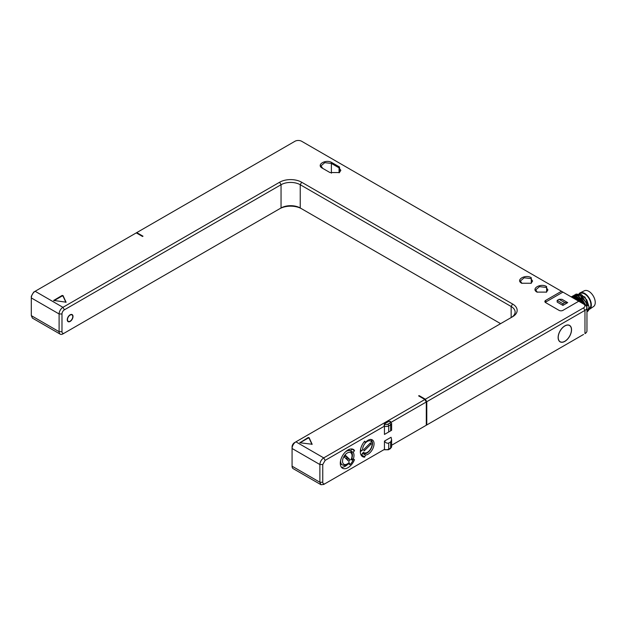 <?xml version="1.0" encoding="UTF-8"?>
<svg xmlns="http://www.w3.org/2000/svg" width="626" height="626" viewBox="0 0 626 626"><rect width="100%" height="100%" fill="white"/><g stroke="black" fill="none" stroke-linecap="round" stroke-linejoin="round"><path stroke-width="0.94" d="M361.304 455.438A10.845 6.26 120 0 0 361.617 455.446L362.329 453.819M362.83 453.545L365.459 455.055L364.59 457.16A10.845 6.26 120 0 1 362.587 456.651A10.845 6.26 120 0 1 364.59 441.307L364.755 441.205M390.288 421.368L390.358 421.4A1.354 0.782 120 0 1 390.507 421.541L389.2 421.188L384.403 423.958L384.45 426.142L325.152 460.376L322.758 464.531L322.758 482.247C322.899 483.843 323.697 484.305 325.152 483.624L384.051 449.625A1.354 0.782 -60 0 0 384.207 449.765L384.004 449.648M391.626 439.749L391.626 446.651A3.388 1.956 180 0 1 390.632 448.036L390.632 441.948L391.626 439.749L391.07 437.269L384.45 441.087L384.45 449.39A3.388 1.956 180 0 0 388.715 449.139A1.354 0.782 -120 0 1 388.441 449.765L384.207 449.765M391.626 445.25L426.298 425.234L426.298 401.986L391.258 422.214M389.2 421.188L389.677 421.47A1.354 0.782 120 0 1 390.358 421.4L391.626 423.403A3.388 1.956 180 0 1 390.632 424.788L388.715 425.891A3.388 1.956 180 0 1 384.45 426.142L384.45 434.444L391.07 430.625L390.632 430.876L390.632 424.788A1.354 0.782 -120 0 0 389.677 423.129L387.76 424.232A2.034 1.174 180 0 1 384.88 424.232L384.403 423.958M354.426 450.79L354.496 450.438A10.845 6.26 120 0 0 353.377 449.445A10.845 6.26 120 0 0 342.532 455.712A10.845 6.26 120 0 0 342.532 468.232A10.845 6.26 120 0 0 354.496 459.687L353.181 459.312A8.545 4.93 120 0 0 353.181 452.332L354.426 450.79L351.922 448.967M365.459 455.055A8.545 4.93 120 0 0 372.955 448.404A8.545 4.93 120 0 0 372.282 439.867A8.545 4.93 120 0 0 365.459 442.41L364.848 441.26M387.76 424.232A1.354 0.782 -120 0 1 388.715 425.891L388.715 431.987L384.45 434.444M325.152 460.376L323.712 457.888L424.866 399.49L426.298 401.986M391.07 430.625L388.715 431.987M500.604 323.658L300.23 207.973A13.561 7.825 0 0 0 281.051 207.973L62.936 333.901A5.423 3.13 -60 0 1 60.229 334.167A5.423 3.13 -60 0 1 59.102 331.686L59.102 313.97A5.423 3.13 -60 0 1 62.936 307.327L279.611 182.236A15.595 8.999 180 0 1 301.662 182.236L512.584 304.009A15.595 8.999 180 0 1 512.584 316.74L295.91 441.839L323.712 457.888C321.388 459.5 320.105 461.706 319.878 464.531L319.878 482.247L321.005 484.727L323.712 484.461L325.152 483.624M384.45 441.087C385.765 442.895 387.189 443.552 388.715 443.052L388.715 449.139L390.632 448.036A1.354 0.782 -120 0 1 390.358 448.654L388.441 449.765M390.632 441.948L388.715 443.052M424.866 399.49L418.63 395.89L419.107 395.616L419.107 396.172M425.344 425.782L426.783 424.952L426.783 401.704L425.344 399.216L419.107 395.616M425.344 399.216L583.534 307.882A4.742 2.739 0 0 0 583.534 304.009L578.737 301.239L562.923 310.371A2.715 1.565 180 0 1 559.088 310.371L545.661 302.624A2.715 1.565 180 0 1 544.87 301.521A2.715 1.565 180 0 1 545.661 300.41L545.661 302.068A2.715 1.565 0 0 0 545.285 302.35M578.737 301.239L561.483 291.278L545.661 300.41M561.483 291.278L301.662 141.273A4.742 2.739 0 0 0 294.956 141.273L136.758 232.606L142.994 236.205L142.517 236.479L136.28 232.88L35.134 291.278L62.936 307.327L64.376 309.823L281.051 184.725A13.561 7.825 180 0 1 300.23 184.725L511.152 306.497A13.561 7.825 180 0 1 515.12 312.038A13.561 7.825 180 0 1 511.184 317.554M521.693 283.249C515.206 279.869 525.417 273.969 531.286 277.717L531.286 283.249L521.693 283.249M537.038 292.107C530.543 288.727 540.762 282.819 546.623 286.575L546.623 292.107L537.038 292.107M339.535 167.009L339.535 172.549L329.949 172.549L322.28 168.12C315.778 164.732 326.013 158.832 331.866 162.588L339.535 167.009L339.057 167.846L340.841 170.335L339.284 172.69M63.03 295.589L62.123 295.449L53.703 300.441L66.066 302.186L63.03 295.589L63.03 296.145L62.123 296.004L53.969 300.707M299.932 442.285L300.175 442.809L312.139 444.249L309.095 437.652L308.188 437.511L299.932 442.723M60.229 334.167L32.427 318.118L31.3 315.637L31.3 297.921C31.527 295.096 32.802 292.882 35.134 291.278L33.694 292.107L35.134 291.278M301.638 208.787A15.595 8.999 0 0 0 279.642 208.787M583.534 334.456L583.534 334.456A4.742 2.739 180 0 1 583.534 334.456L426.783 424.952M33.694 292.107L31.3 296.262L31.3 297.921L59.102 313.97L61.982 313.97A3.388 1.956 -60 0 1 64.376 309.823M31.3 313.97L31.3 315.637L59.102 331.686L61.982 331.686L61.982 313.97M136.758 232.606L136.28 232.88M586.961 307.609L586.961 330.857A6.776 3.912 180 0 1 584.974 333.627L584.974 310.371A6.776 3.912 0 0 0 586.961 307.609A6.776 3.912 0 0 0 584.974 304.839L583.534 304.009M426.783 401.704L584.974 310.371L583.534 307.882M562.923 292.107L545.661 302.068M562.923 303.735L562.923 305.394L567.712 302.624L561.96 299.306L559.088 299.306L564.84 302.624L562.923 303.735L557.171 300.41L559.088 299.306M562.923 305.394L557.171 302.068L557.171 300.41M558.126 337.5A9.492 5.478 -60 0 1 562.273 327.946A9.492 5.478 -60 0 1 569.582 325.403A9.492 5.478 -60 0 1 571.546 329.745A9.492 5.478 -60 0 1 567.406 339.3A9.492 5.478 -60 0 1 560.09 341.843A9.492 5.478 -60 0 1 558.126 337.5M558.22 337.445A9.359 5.399 120 0 0 560.16 341.726A9.359 5.399 120 0 0 567.367 339.222A9.359 5.399 120 0 0 571.452 329.8A9.359 5.399 120 0 0 569.519 325.52A9.359 5.399 120 0 0 562.304 328.024A9.359 5.399 120 0 0 558.22 337.445M576.296 298.774A8.819 5.086 60 0 1 576.609 298.97A8.819 5.086 60 0 1 579.535 301.701M573.197 297.71A8.819 5.086 -120 0 1 576.859 298.445A8.819 5.086 60 0 1 580.889 302.483M571.264 296.927A10.392 6.002 -120 0 1 571.663 296.654A10.392 6.002 -120 0 1 576.859 297.162L583.291 303.868M581.452 302.804L576.859 297.663M571.812 296.567L578.103 297.342L583.698 304.103M572.602 296.184L573.173 295.777L578.549 296.192L585.639 305.285M574.042 295.355L574.613 294.948L579.989 295.362L586.507 302.953L586.961 311.279M579.731 298.618L583.847 304.189M581.171 297.788L586.053 305.652M585.999 305.605L578.776 296.059L573.291 295.715M582.61 296.959L587.642 305.574M576.163 294.056L584.919 296.99L589.348 307.765A10.392 6.002 60 0 1 587.235 311.654A10.392 6.002 60 0 1 587.196 311.678M586.961 311.49L586.875 303.14L580.216 295.229L574.731 294.885M586.961 311.803L589.129 307.045L586.797 299.909L581.421 294.533L576.053 294.118L575.482 294.525M579.942 293.688L580.239 293.516A8.819 5.086 -120 0 1 584.653 293.954A8.819 5.086 60 0 1 590.373 301.591A8.819 5.086 60 0 1 589.199 308.704M589.582 309.228L593.542 306.544A9.124 5.266 60 0 0 594.7 299.181A9.124 5.266 60 0 0 588.792 291.309A9.124 5.266 -120 0 0 584.418 290.754L580.114 292.843A9.468 5.47 -120 0 1 584.653 293.414A9.468 5.47 60 0 1 590.78 301.583A9.468 5.47 60 0 1 589.582 309.228A9.468 5.47 60 0 1 588.933 309.565M580.114 292.843A9.468 5.47 -120 0 0 579.191 293.524M567.712 302.624L564.84 302.624M62.936 333.901L64.376 333.071A3.388 1.956 -60 0 1 61.982 331.686M322.758 464.531L319.878 464.531L292.076 448.482A5.423 3.13 120 0 1 295.91 441.839L294.47 442.668A3.388 1.956 120 0 0 292.076 446.815L292.076 466.19A5.423 3.13 120 0 0 293.203 468.671L321.005 484.727M67.256 319.784A4.069 2.348 -60 0 1 69.032 315.692A4.069 2.348 -60 0 1 72.162 314.604A4.069 2.348 -60 0 1 73.007 316.466A4.069 2.348 -60 0 1 71.231 320.559A4.069 2.348 -60 0 1 68.093 321.647A4.069 2.348 -60 0 1 67.256 319.784M72.765 316.6A3.733 2.152 120 0 0 71.99 314.894A3.733 2.152 120 0 0 69.118 315.895A3.733 2.152 120 0 0 67.491 319.643A3.733 2.152 120 0 0 68.265 321.357A3.733 2.152 120 0 0 71.137 320.355A3.733 2.152 120 0 0 72.765 316.6M537.288 292.248L535.731 289.893L539.495 286.638L546.146 287.404L547.93 289.893L546.373 292.248M521.951 283.39L520.386 281.035L524.15 277.787L530.801 278.547L532.593 281.035L531.028 283.39M322.758 168.394L320.966 165.906L324.738 162.65L331.389 163.417L339.057 167.846L339.057 172.799M65.926 302.389L63.03 296.145M311.998 444.46L309.095 438.208L308.188 438.067L300.042 442.778M353.181 452.332L350.591 450.837L351.835 449.296M341.389 467.215A10.845 6.26 120 0 0 348.385 463.741M350.842 451.252A8.545 4.93 120 0 0 350.591 450.837M340.669 460.259A8.068 4.656 120 0 0 342.289 464.883L341.326 464.335A8.068 4.656 -60 0 1 340.286 463.271M347.954 449.984A8.068 4.656 -60 0 1 349.394 450.36L350.357 450.916A8.068 4.656 120 0 0 345.536 451.831M353.181 459.312L351.789 458.506M350.357 450.916C352.759 452.778 353.064 455.712 351.28 459.711L353.025 460.321L351.429 459.398M353.025 460.321A10.306 5.947 -60 0 1 350.012 464.68L348.259 463.663M351.022 459.672A6.714 3.873 120 0 0 348.745 452.395A6.714 3.873 120 0 0 342.539 461.385A6.714 3.873 120 0 0 349.058 462.504A1.354 0.43 43.8 0 1 349.081 462.896C343.932 466.941 343.924 465.087 342.289 464.883M349.058 462.504L350.012 464.68M344.503 457.199L348.893 461.393L350.059 459.703L345.669 455.517L344.503 457.199M346.1 458.725L347.023 457.387L345.427 455.869M350.059 459.703L347.015 457.395M346.561 459.163L347.485 457.825M347.602 460.157L348.525 458.819M346.53 459.132L347.446 457.802M365.459 442.41L364.246 441.713M360.709 454.194A10.306 5.947 -60 0 0 361.366 455.149L363.448 452.262A6.714 3.873 120 0 0 371.226 447.77A6.714 3.873 120 0 0 368.565 440.868A6.714 3.873 120 0 0 362.61 450.078A1.354 0.845 175.5 0 1 360.693 450.172L360.459 450.039M362.61 450.078L360.341 451.62M370.514 442.809L363.667 449.64L364.16 450.939L371.015 444.108L370.514 442.809M371.015 444.108L369.872 443.451M384.051 425.265A1.354 0.782 -60 0 1 384.88 424.232M389.677 421.47A2.034 1.174 180 0 1 389.677 423.129M322.758 482.247L319.878 482.247L292.076 466.19M279.611 182.236L281.051 184.725L281.051 207.973M301.662 182.236L300.23 184.725L300.23 207.973M512.584 304.009L511.152 306.497L511.152 317.57M331.866 162.588L331.389 163.417L331.389 173.183M53.859 300.214L53.859 300.66M62.123 295.449L62.123 296.004M308.188 437.511L308.188 438.067M309.095 437.652L309.095 438.208M354.496 450.438L351.953 448.975M354.496 459.687L353.956 459.374M364.59 457.16L361.617 455.446M364.848 456.91L361.875 455.196M360.733 448.678A8.068 4.656 120 0 0 360.693 450.172M391.626 430.305L391.626 423.403M391.626 446.651L390.358 448.654M559.362 341.264L560.16 341.726M568.713 325.058L569.519 325.52M572.555 297.671L576.609 298.97M71.184 314.424L71.99 314.894M67.451 320.888L68.265 321.357M362.344 453.31C363.996 454.147 365.787 453.897 367.72 452.551C370.326 450.548 371.899 447.848 372.439 444.437C372.658 442.058 371.985 440.36 370.412 439.335"/></g></svg>
